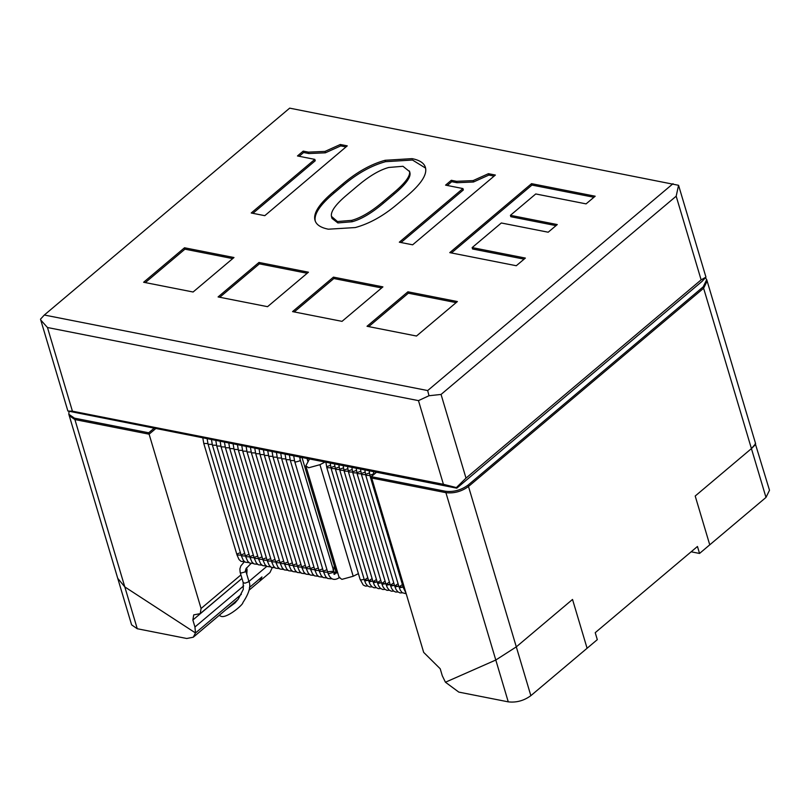 <?xml version="1.0" encoding="UTF-8"?>
<svg xmlns="http://www.w3.org/2000/svg" width="810" height="810" viewBox="0 0 810 810"><rect width="100%" height="100%" fill="white"/><g stroke="black" fill="none" stroke-linecap="round" stroke-linejoin="round"><path stroke-width="1.21" d="M44.317 315.019L40.5 319.18L67.878 411.024L456.789 488.177L702.128 281.313L705.956 277.142L678.567 185.298L289.666 108.145L44.317 315.019L427.68 390.562L673.029 183.688M67.878 411.024L72.414 411.186L443.414 484.299L456.374 487.579L466.003 478.113L701.126 279.865L705.956 277.142M456.374 487.579L456.789 488.177M40.723 320.001L47.466 327.513L418.466 400.626L428.986 395.736L427.68 390.562M428.986 395.736L441.055 394.44L676.178 196.192L678.567 185.298M292.562 311.607L342.022 321.357L382.917 286.882L333.447 277.131L292.562 311.607M218.093 296.936L267.553 306.676L308.448 272.2L258.977 262.45L218.093 296.936M412.634 244.812L495.366 175.051L488.43 173.684L473.08 180.61L456.526 181.329L451.312 180.296L445.581 185.136L462.935 188.558L399.33 242.19L412.634 244.812M425.615 168.267C424.673 163.438 420.157 160.228 412.057 158.638L385.115 160.289C371.031 164.147 356.967 171.983 342.934 183.819L333.376 191.879C319.667 203.442 313.48 212.665 314.817 219.561C315.748 224.39 320.274 227.6 328.364 229.2L355.317 227.549C369.4 223.692 383.302 215.976 397.011 204.424L406.579 196.354C420.603 184.528 426.951 175.162 425.615 168.267L425.402 167.386M425.574 168.105L412.472 160.026L385.53 161.686C371.446 165.544 357.382 173.381 343.359 185.206L333.791 193.276C320.082 204.839 313.895 214.063 315.232 220.958L315.029 220.441M264.789 215.673L347.267 145.861L340.322 144.494L324.972 151.419L308.418 152.138L303.213 151.116L297.473 155.955L314.827 159.378L251.221 213L264.789 215.673M143.623 282.255L193.094 292.005L233.979 257.529L184.518 247.779L143.623 282.255M457.387 301.553L407.916 291.802L367.021 326.278L416.492 336.029L457.387 301.553M548.188 232.217L557.27 224.562L510.411 215.328L535.754 193.954L586.086 203.877L595.178 196.212L531.542 183.667L449.763 252.629L516.294 265.731L525.376 258.076L472.149 247.587L501.329 222.983L548.188 232.217M337.456 221.535L331.442 216.371C330.51 211.552 335.623 204.434 346.781 195.018L357.777 185.743C369.259 176.064 379.576 169.978 388.729 167.468L402.975 166.293L409.556 171.578C410.427 176.053 405.121 183.141 393.65 192.81L382.644 202.085C371.172 211.764 360.855 217.86 351.692 220.36L337.456 221.535L337.871 222.932L332.019 218.416L331.604 217.019M333.447 277.131L333.862 278.529L294.233 311.941M381.652 287.945L333.862 278.529M258.977 262.45L259.392 263.847L219.763 297.26M307.182 273.264L259.392 263.847M462.935 188.558L463.35 189.955L401.001 242.524M451.312 180.296L451.727 181.693L447.252 185.47M488.43 173.684L488.845 175.081L473.496 181.997L456.941 182.716L451.727 181.693M494.11 176.114L488.845 175.081M314.827 159.378L315.242 160.765L252.902 213.334M303.213 151.116L303.628 152.513L299.153 156.279M340.322 144.494L340.737 145.891L325.387 152.817L308.833 153.535L303.628 152.513M346.002 146.934L340.737 145.891M184.518 247.779L184.933 249.176L145.304 282.589M232.723 258.592L184.933 249.176M407.916 291.802L408.331 293.2L368.702 326.612M456.121 302.616L408.331 293.2M472.149 247.587L472.564 248.984L524.111 259.139M531.542 183.667L531.957 185.065L451.433 252.953M593.912 197.275L531.957 185.065M510.411 215.328L510.826 216.715L556.014 225.625M409.587 171.7L409.981 172.965C410.842 177.451 405.547 184.528 394.065 194.208L383.069 203.482C371.587 213.162 361.27 219.257 352.107 221.758L337.871 222.932M241.967 578.431L200.232 613.626L193.711 614.891L192.871 620.014L194.947 626.991L195.504 632.964L124.801 586.906L74.905 419.56L69.245 415.672L74.905 419.56L149.111 434.18L155.48 428.804L149.111 434.18L148.696 432.783L153.799 428.48M69.022 411.358L68.83 414.285L74.49 418.162L148.696 432.783M530.854 695.668L587.088 648.263L572.528 599.451L516.304 646.866L495.801 660.018L445.439 682.222L458.804 692.104L508.265 701.855C516.375 702.776 523.908 700.721 530.854 695.668L516.304 646.866L495.801 660.018L445.439 682.222L442.28 675.722L440.205 668.756L423.671 652.374L371.709 478.042L445.905 492.672C454.015 493.594 461.548 491.528 468.494 486.486L703.617 288.238L707.14 281.06L703.617 288.238L703.201 286.841L706.725 279.663L705.429 277.708M376.407 472.341L371.294 476.655L445.49 491.275C453.6 492.196 461.133 490.131 468.079 485.089L703.201 286.841M691.143 551.792L699.536 553.453L697.461 546.477L595.228 632.671L597.304 639.647L587.088 648.263L572.528 599.451L516.304 646.866L468.494 486.486C461.548 491.528 454.015 493.594 445.905 492.672L371.709 478.042L371.294 476.655M405.992 593.072L403.36 587.776L404.635 588.505L403.36 587.776L404.028 586.481M406.205 593.771L402.155 592.677L400.332 590.277L399.026 586.926L403.137 587.058L400.039 587.615L399.026 586.926L402.398 584.567M402.337 592.819L400.018 592.9L397.832 591.827L395.999 589.427L394.703 586.076L398.814 586.207L395.705 586.754L394.703 586.076L398.064 583.716M398.004 591.968L395.695 592.049L393.498 590.976L391.675 588.576L390.369 585.225L394.48 585.357L391.382 585.903L390.369 585.225L393.741 582.856M393.68 591.118L391.362 591.189L389.175 590.115L387.342 587.716L386.046 584.364L390.157 584.506L387.048 585.053L386.046 584.364L389.408 582.005M389.347 590.267L387.038 590.338L384.841 589.265L383.019 586.865L381.712 583.514L385.823 583.646L382.725 584.202L381.712 583.514L385.084 581.155M385.023 589.407L382.705 589.488L380.518 588.414L378.685 586.015L377.389 582.663L381.5 582.795L378.392 583.342L377.389 582.663L380.751 580.304M380.69 588.556L378.381 588.637L376.184 587.564L374.362 585.164L373.056 581.813L377.166 581.944L374.068 582.491L373.056 581.813L376.427 579.444M376.367 587.706L374.048 587.776L371.861 586.703L370.028 584.304L368.732 580.962L372.843 581.094L369.735 581.641L368.732 580.962L372.094 578.593M372.033 586.855L369.725 586.926L367.527 585.853L365.705 583.453L364.399 580.102L368.509 580.233L365.411 580.79L364.399 580.102L367.77 577.743M309.42 459.138L305.826 465.841L308.661 467.785L319.95 464.687L324.79 462.176M358.395 573.632L353.211 576.254L341.921 579.353L339.086 577.409L305.826 465.841M336.16 567.577L334.743 567.304M74.49 418.162L74.905 419.56L149.111 434.18L201.072 608.502L200.232 613.626M468.079 485.089L468.494 486.486L703.617 288.238L751.427 448.608L755.214 444.842M192.871 620.014L238.828 581.084M246.777 574.239L247.08 569.713L245.754 570.827M246.523 567.851L247.08 569.713M261.944 576.943L249.429 587.493L261.944 576.943L259.706 581.195L261.944 576.943M137.265 628.742L124.801 586.906L195.504 632.964L241.37 594.287L195.504 632.964L193.266 637.217L186.735 638.493L137.265 628.742L131.605 624.864L117.642 578.016M249.035 590.196L269.933 572.569L272.241 567.719M124.801 586.906L117.733 578.33L124.801 586.906M706.725 279.663L755.629 443.718L751.427 448.608L695.203 496.024L751.427 448.608L765.987 497.421L769.5 490.252L755.224 443.424M699.536 553.453L709.752 544.826L695.203 496.024L709.752 544.826L765.987 497.421M72.414 411.186L47.466 327.513M443.414 484.299L418.466 400.626M701.126 279.865L676.178 196.192M466.003 478.113L441.055 394.44M456.526 181.329L456.941 182.716M473.08 180.61L473.496 181.997M333.376 191.879L333.791 193.276M342.934 183.819L343.359 185.206M385.115 160.289L385.53 161.686M308.418 152.138L308.833 153.535M324.972 151.419L325.387 152.817M409.556 171.578L409.981 172.965M393.65 192.81L394.065 194.208M382.644 202.085L383.069 203.482M351.692 220.36L352.107 221.758M508.265 701.855L445.49 491.275M403.36 587.776L370.099 476.209L371.375 476.938M373.683 473.83L370.707 474.964M399.026 586.926L365.766 475.359L369.886 475.49M369.36 472.979L366.383 474.103M394.703 586.076L361.442 474.508L365.563 474.64M365.026 472.119L362.05 473.253M390.369 585.225L357.109 473.658L361.23 473.779M360.703 471.268L357.726 472.402M386.046 584.364L352.785 472.807L356.906 472.929M356.37 470.418L353.393 471.552M381.712 583.514L348.452 471.946L352.573 472.078M352.046 469.567L349.069 470.691M377.389 582.663L344.128 471.096L348.249 471.228M347.713 468.717L344.746 469.841M373.056 581.813L339.795 470.245L343.916 470.367M343.389 467.856L340.413 468.99M368.732 580.962L335.472 469.395L339.592 469.517M339.056 467.005L336.089 468.139M293.746 456.05L294.658 461.346L295.65 462.024L299.599 460.951L300.216 459.695L299.649 457.215M328.536 571.658L333.477 571.263L332.859 572.518L328.911 573.591L327.918 572.913L294.658 461.346M337.638 572.538L333.771 573.996L334.763 574.361L300.216 459.695M364.186 579.383L361.078 579.94L360.075 579.251L326.815 467.684L330.936 467.815M330.399 465.304L327.432 466.428M364.399 580.102L331.138 468.534L335.259 468.666M334.733 466.155L331.756 467.279M289.423 455.2L290.334 460.495L294.455 460.627M324.202 570.807L326.957 569.703M327.706 572.194L323.595 572.062L290.334 460.495M335.38 573.267L334.925 572.721M285.09 454.349L286.001 459.645L290.122 459.766M319.879 569.956L322.633 568.843M323.372 571.344L319.261 571.212L286.001 459.645M280.766 453.499L281.677 458.794L285.798 458.916M315.546 569.106L318.3 567.992M319.049 570.493L314.938 570.361L281.677 458.794M276.433 452.638L277.344 457.933L281.465 458.065M311.222 568.245L313.976 567.142M314.715 569.633L310.605 569.501L277.344 457.933M272.109 451.788L273.021 457.083L277.142 457.215M306.889 567.395L309.643 566.291M310.392 568.782L306.281 568.65L273.021 457.083M267.776 450.937L268.687 456.233L272.808 456.364M302.565 566.544L305.319 565.431M306.058 567.931L301.948 567.8L268.687 456.233M263.452 450.087L264.364 455.382L268.485 455.503M298.232 565.694L300.986 564.58M301.735 567.081L297.624 566.949L264.364 455.382M259.119 449.226L260.03 454.521L264.151 454.653M293.908 564.833L296.662 563.73M297.402 566.22L293.291 566.089L260.03 454.521M254.796 448.375L255.707 453.671L259.828 453.802M289.575 563.983L292.329 562.879M293.078 565.37L288.967 565.238L255.707 453.671M250.462 447.525L251.373 452.82L255.494 452.952M285.252 563.132L288.006 562.019M288.745 564.519L284.634 564.388L251.373 452.82M246.139 446.675L247.05 451.97L251.171 452.091M280.918 562.282L283.672 561.168M284.421 563.669L280.311 563.537L247.05 451.97M241.805 445.814L242.716 451.109L246.837 451.241M276.595 561.421L279.349 560.317M280.088 562.818L275.977 562.677L242.716 451.109M237.482 444.963L238.393 450.259L242.514 450.39M272.261 560.571L275.015 559.467M275.764 561.958L271.654 561.826L238.393 450.259M233.148 444.113L234.06 449.408L238.18 449.54M267.938 559.72L270.692 558.606M271.431 561.107L267.32 560.976L234.06 449.408M228.825 443.262L229.736 448.558L233.857 448.679M263.604 558.87L266.358 557.756M267.108 560.257L262.997 560.125L229.736 448.558M224.492 442.402L225.403 447.697L229.524 447.829M259.281 558.009L262.035 556.905M262.774 559.406L258.663 559.264L225.403 447.697M220.168 441.551L221.079 446.847L225.2 446.978M254.947 557.159L257.702 556.055M258.451 558.546L254.34 558.414L221.079 446.847M215.835 440.701L216.746 445.996L220.867 446.128M250.624 556.308L253.378 555.194M254.117 557.695L250.006 557.563L216.746 445.996M211.511 439.85L212.423 445.146L216.543 445.267M246.291 555.457L249.045 554.344M249.794 556.845L245.683 556.713L212.423 445.146M207.178 439L208.089 444.285L212.21 444.417M241.967 554.597L244.721 553.493M245.47 555.994L241.35 555.852L208.089 444.285M299.832 458.197L301.036 457.488M335.36 572.012L336.433 570.27L334.884 567.79L333.042 569.784M337.274 571.313L334.074 573.024M302.059 457.69L334.894 567.81L333.902 567.132M219.318 615.256L220.128 615.772C224.947 620.298 243.597 604.442 242.868 602.62C249.277 592.981 251.232 585.711 248.731 580.81L248.113 582.066L244.822 583.21L243.172 582.471L240.155 572.346L241.147 573.024L245.096 571.941L245.946 568.721L250.958 563.547M202.854 438.139L203.766 443.434L207.886 443.566M237.644 553.746L240.398 552.643M241.137 555.133L237.026 555.002L203.766 443.434M319.95 464.687L353.211 576.254M307.101 458.683L308.043 461.842M240.924 574.908L201.072 608.502M194.947 626.991L243.689 585.883M248.923 581.479L266.814 566.382M409.414 170.981L409.83 172.378M117.733 578.33L68.83 414.285M373.805 474.528L373.511 471.774M370.099 476.209L369.188 470.924M365.766 475.359L364.854 470.063M361.442 474.508L360.531 469.213M357.109 473.658L356.197 468.362M352.785 472.807L351.874 467.512M348.452 471.946L347.541 466.651M344.128 471.096L343.217 465.801M339.795 470.245L338.884 464.95M335.472 469.395L334.56 464.1M327.918 572.913C330.318 579.666 334.287 581.135 339.825 577.327M337.456 571.931L336.585 572.508M326.815 467.684L325.904 462.388M367.71 585.995L365.391 586.076L363.204 585.002L360.075 579.251M331.138 468.534L330.227 463.239M323.595 572.062L325.59 576.568L327.574 578.421L331.108 578.856M319.261 571.212L321.256 575.718L323.241 577.56L326.906 577.976M314.938 570.361L316.933 574.867L318.917 576.71L322.572 577.125M310.605 569.501L312.599 574.006L314.584 575.859L318.249 576.274M306.281 568.65L308.276 573.156L310.26 575.009L313.916 575.414M301.948 567.8L303.942 572.305L305.927 574.148L309.592 574.563M297.624 566.949L299.619 571.455L301.603 573.298L305.259 573.713M293.291 566.089L295.285 570.594L297.27 572.447L300.935 572.862M288.967 565.238L290.962 569.744L292.947 571.597L296.602 572.002M284.634 564.388L286.629 568.893L288.613 570.746L292.278 571.151M280.311 563.537L282.305 568.043L284.29 569.886L287.945 570.301M275.977 562.677L277.972 567.192L279.956 569.035L283.621 569.45M271.654 561.826L273.648 566.332L275.633 568.185L279.288 568.59M267.32 560.976L269.315 565.481L271.299 567.334L274.965 567.739M262.997 560.125L264.992 564.631L266.976 566.473L270.631 566.889M258.663 559.264L260.658 563.78L262.642 565.623L266.308 566.038M254.34 558.414L256.335 562.92L258.319 564.772L261.974 565.188M250.006 557.563L252.001 562.069L253.986 563.922L257.651 564.327M245.683 556.713L247.678 561.219L249.662 563.061L253.317 563.476M241.35 555.852L243.344 560.368L245.329 562.211L248.994 562.626M334.894 567.81L335.462 570.372L334.813 568.438M218.973 615.539L220.128 615.772M225.95 609.667L235.001 602.974L238.251 599.116L243.273 589.396L243.172 582.471M248.731 580.81L245.713 570.685M240.155 572.346L239.871 568.934L240.874 565.896L244.296 561.846M237.026 555.002L239.021 559.508L241.005 561.36L244.66 561.775M237.877 599.602L193.266 637.217"/></g></svg>
